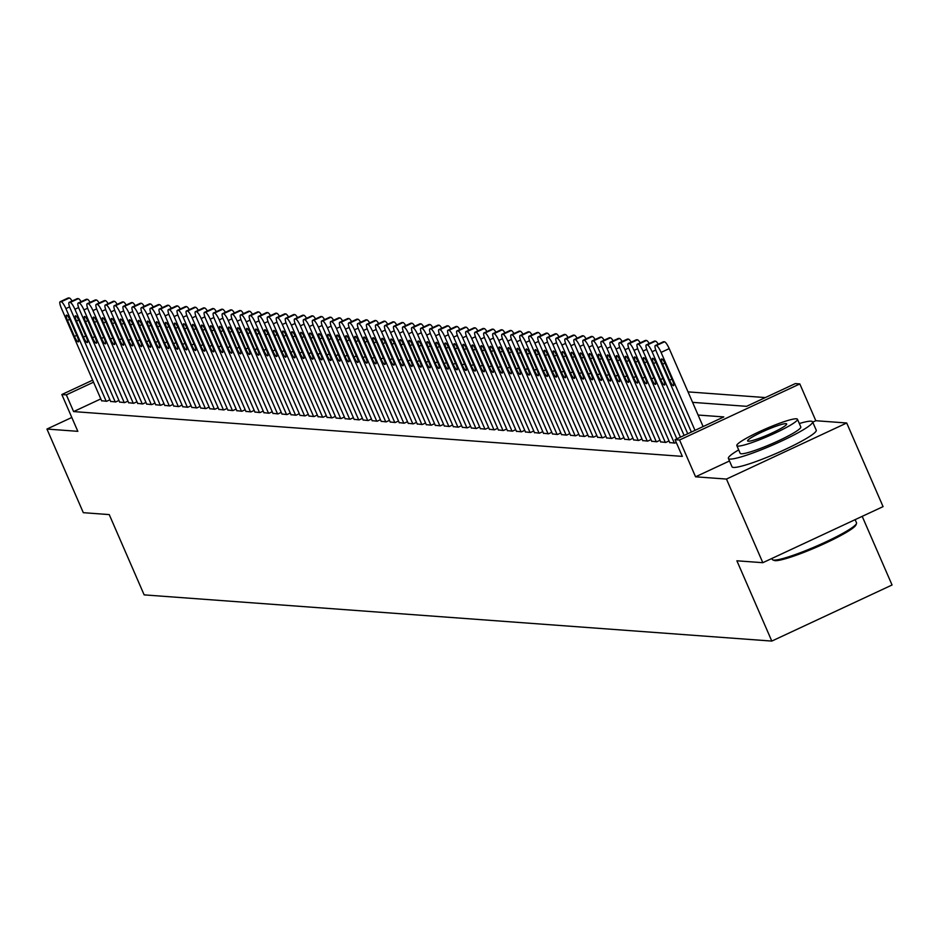 <?xml version="1.0" encoding="UTF-8"?>
<svg xmlns="http://www.w3.org/2000/svg" width="939" height="939" viewBox="0 0 939 939"><rect width="100%" height="100%" fill="white"/><g stroke="black" fill="none" stroke-linecap="round" stroke-linejoin="round"><path stroke-width="1.41" d="M692.583 402.35L746.564 406.329L795.31 383.593L799.817 383.922L679.566 440.004L675.059 439.663L723.805 416.928L698.1 415.038M729.486 460.979L695.564 476.801L726.457 479.066L762.82 562.696L883.071 506.626L846.708 422.996L815.815 420.719L799.817 383.922M862.202 516.356L892.05 584.997L771.799 641.079L144.148 594.88L109.241 514.595L83.313 512.682L46.95 429.053L77.831 431.33L61.833 394.533L92.656 380.154M765.32 397.573L688.029 391.88M726.457 479.066L846.708 422.996M71.81 417.468L46.95 429.053M669.73 442.551L674.777 443.114L676.256 442.422M660.716 441.882L665.763 442.445L669.026 440.931M651.701 441.224L656.748 441.788L660.011 440.262M642.675 440.555L647.722 441.119L650.997 439.605M633.661 439.886L638.708 440.461L641.971 438.936M624.646 439.229L629.693 439.792L632.956 438.278M615.62 438.56L620.667 439.135L623.942 437.609M606.606 437.903L611.653 438.466L614.916 436.94M597.591 437.234L602.638 437.809L605.901 436.283M588.565 436.576L593.624 437.14L596.887 435.614M579.551 435.907L584.598 436.482L587.873 434.957M570.536 435.25L575.584 435.813L578.847 434.288M561.522 434.581L566.569 435.144L569.832 433.63M552.496 433.924L557.543 434.487L560.818 432.961M543.481 433.255L548.529 433.818L551.792 432.304M534.467 432.586L539.514 433.161L542.777 431.635M525.441 431.928L530.488 432.492L533.763 430.966M516.427 431.259L521.474 431.834L524.737 430.308M507.412 430.602L512.459 431.165L515.722 429.639M498.386 429.933L503.445 430.508L506.708 428.982M489.372 429.276L494.419 429.839L497.682 428.313M480.357 428.607L485.404 429.17L488.667 427.656M471.343 427.949L476.39 428.513L479.653 426.987M462.317 427.28L467.364 427.844L470.639 426.329M453.302 426.611L458.349 427.186L461.612 425.66M444.288 425.954L449.335 426.517L452.598 425.003M435.262 425.285L440.309 425.86L443.584 424.334M426.247 424.628L431.294 425.191L434.557 423.665M417.233 423.959L422.28 424.534L425.543 423.008M408.207 423.301L413.266 423.865L416.529 422.339M399.192 422.632L404.24 423.207L407.503 421.681M390.178 421.975L395.225 422.538L398.488 421.012M381.164 421.306L386.211 421.869L389.474 420.355M372.137 420.649L377.185 421.212L380.459 419.686M363.123 419.979L368.17 420.543L371.433 419.029M354.109 419.31L359.156 419.886L362.419 418.36M345.083 418.653L350.13 419.217L353.404 417.691M336.068 417.984L341.115 418.559L344.378 417.033M327.054 417.327L332.101 417.89L335.364 416.364M318.028 416.658L323.086 417.233L326.349 415.707M309.013 416L314.06 416.564L317.323 415.038M299.999 415.331L305.046 415.895L308.309 414.381M290.984 414.674L296.031 415.238L299.295 413.712M281.958 414.005L287.005 414.569L290.28 413.054M272.944 413.336L277.991 413.911L281.254 412.385M263.929 412.679L268.977 413.242L272.24 411.728M254.903 412.01L259.95 412.585L263.225 411.059M245.889 411.352L250.936 411.916L254.199 410.39M236.874 410.683L241.922 411.259L245.185 409.733M227.848 410.026L232.895 410.589L236.17 409.064M218.834 409.357L223.881 409.932L227.144 408.406M209.82 408.7L214.867 409.263L218.13 407.737M200.805 408.031L205.852 408.594L209.115 407.08M191.779 407.373L196.826 407.937L200.101 406.411M182.765 406.704L187.812 407.268L191.075 405.754M173.75 406.035L178.797 406.61L182.06 405.085M164.724 405.378L169.771 405.941L173.046 404.416M155.71 404.709L160.757 405.284L164.02 403.758M146.695 404.052L151.742 404.615L155.005 403.089M137.669 403.383L142.716 403.958L145.991 402.432M128.655 402.725L133.702 403.289L136.965 401.763M119.64 402.056L124.687 402.62L127.95 401.106M110.614 401.399L115.673 401.962L118.936 400.437M100.813 398.911L73.618 411.587L682.324 456.389L675.059 439.663M101.6 400.73L106.647 401.293L109.922 399.779M695.564 476.801L679.566 440.004M73.618 411.587L66.34 394.861L61.833 394.533M762.82 562.696L736.892 560.794L771.799 641.079M93.536 382.185L66.34 394.861M815.815 420.719L812.74 422.151M101.694 400.93L61.399 308.274A7.348 1.585 -115 0 1 60.096 301.748A7.348 1.585 -115 0 1 60.296 301.712L61.199 301.783A7.348 1.585 -115 0 1 65.906 308.602L106.201 401.27M67.444 320.375A5.88 1.268 65 0 1 66.411 315.152A5.88 1.268 65 0 1 70.331 320.586L77.315 336.643A5.88 1.268 65 0 1 78.36 341.866A5.88 1.268 65 0 1 74.427 336.432L67.444 320.375L69.732 319.307M68.078 298.086A7.348 1.585 65 0 1 68.218 297.956A7.348 1.585 65 0 1 68.418 297.921L69.322 297.992A7.348 1.585 65 0 1 72.08 301.02M856.485 523.563L855.91 524.983A44.814 5.258 156.5 0 1 819.031 546.075A44.814 5.258 156.5 0 1 775.203 560.653A44.814 5.258 156.5 0 1 774.299 560.477L772.856 559.926A45.917 5.388 -23.5 0 0 773.795 560.102A45.917 5.388 -23.5 0 0 818.691 545.16A45.917 5.388 -23.5 0 0 856.485 523.563A45.917 5.388 -23.5 0 0 856.521 522.847L855.136 519.654M771.881 558.47L772.316 559.468A45.917 5.388 -23.5 0 0 772.856 559.926M738.688 449.887A45.917 5.388 -23.5 0 0 728.382 458.443A45.917 5.388 -23.5 0 0 729.861 459.077A45.917 5.388 -23.5 0 0 777.246 443.032A45.917 5.388 -23.5 0 0 812.599 421.822A45.917 5.388 -23.5 0 0 811.12 421.188A45.917 5.388 -23.5 0 0 799.312 423.524M728.382 458.443L732.021 466.8A45.917 5.388 -23.5 0 0 733.5 467.434A45.917 5.388 -23.5 0 0 780.872 451.401A45.917 5.388 -23.5 0 0 816.237 430.191L812.599 421.822M797.457 419.252L800.803 426.952A33.053 3.873 156.5 0 1 775.356 442.222A33.053 3.873 156.5 0 1 741.235 453.772A33.053 3.873 156.5 0 1 740.178 453.314L736.833 445.626A33.053 3.873 -23.5 0 0 737.89 446.084A33.053 3.873 -23.5 0 0 772.011 434.522A33.053 3.873 -23.5 0 0 797.457 419.252A33.053 3.873 -23.5 0 0 796.401 418.794A33.053 3.873 -23.5 0 0 762.28 430.344A33.053 3.873 -23.5 0 0 736.833 445.626M748.301 441.224A21.304 2.5 -23.5 0 0 770.273 433.783A21.304 2.5 -23.5 0 0 786.682 423.947A21.304 2.5 -23.5 0 0 786.002 423.653A21.304 2.5 -23.5 0 0 764.017 431.095A21.304 2.5 -23.5 0 0 747.608 440.931A21.304 2.5 -23.5 0 0 748.301 441.224M110.708 401.599L70.413 308.931A7.348 1.585 -115 0 1 69.11 302.405A7.348 1.585 -115 0 1 69.31 302.381L70.214 302.44A7.348 1.585 -115 0 1 74.92 309.271L115.215 401.927M76.47 321.032A5.88 1.268 65 0 1 75.425 315.821A5.88 1.268 65 0 1 79.346 321.244L86.329 337.301A5.88 1.268 65 0 1 87.374 342.524A5.88 1.268 65 0 1 83.442 337.089L76.47 321.032L78.759 319.964M77.092 298.755A7.348 1.585 65 0 1 77.244 298.625A7.348 1.585 65 0 1 77.432 298.59L78.336 298.649A7.348 1.585 65 0 1 81.106 301.689M119.723 402.256L79.439 309.6A7.348 1.585 -115 0 1 78.137 303.074A7.348 1.585 -115 0 1 78.324 303.039L79.228 303.109A7.348 1.585 -115 0 1 83.947 309.929L124.23 402.596M85.484 321.701A5.88 1.268 65 0 1 84.44 316.478A5.88 1.268 65 0 1 88.372 321.913L95.355 337.97A5.88 1.268 65 0 1 96.388 343.193A5.88 1.268 65 0 1 92.468 337.758L85.484 321.701L87.773 320.633M86.106 299.412A7.348 1.585 65 0 1 86.259 299.283A7.348 1.585 65 0 1 86.458 299.248L87.362 299.318A7.348 1.585 65 0 1 90.121 302.358M128.749 402.925L88.454 310.257A7.348 1.585 -115 0 1 87.151 303.731A7.348 1.585 -115 0 1 87.35 303.708L88.254 303.767A7.348 1.585 -115 0 1 92.961 310.598L133.256 403.254M94.499 322.359A5.88 1.268 65 0 1 93.466 317.147A5.88 1.268 65 0 1 97.386 322.582L104.37 338.639A5.88 1.268 65 0 1 105.414 343.85A5.88 1.268 65 0 1 101.482 338.416L94.499 322.359L96.787 321.302M95.121 300.081A7.348 1.585 65 0 1 95.273 299.952A7.348 1.585 65 0 1 95.473 299.917L96.377 299.987A7.348 1.585 65 0 1 99.135 303.015M137.763 403.582L97.468 310.926A7.348 1.585 -115 0 1 96.165 304.4A7.348 1.585 -115 0 1 96.365 304.365L97.269 304.436A7.348 1.585 -115 0 1 101.975 311.255L142.27 403.923M103.525 323.028A5.88 1.268 65 0 1 102.48 317.805A5.88 1.268 65 0 1 106.4 323.239L113.384 339.296A5.88 1.268 65 0 1 114.429 344.519A5.88 1.268 65 0 1 110.497 339.085L103.525 323.028L105.814 321.96M104.147 300.738A7.348 1.585 65 0 1 104.299 300.609A7.348 1.585 65 0 1 104.487 300.574L105.391 300.644A7.348 1.585 65 0 1 108.161 303.684M146.777 404.251L106.494 311.584A7.348 1.585 -115 0 1 105.191 305.069A7.348 1.585 -115 0 1 105.379 305.034L106.283 305.093A7.348 1.585 -115 0 1 111.002 311.924L151.285 404.58M112.539 323.697A5.88 1.268 65 0 1 111.495 318.474A5.88 1.268 65 0 1 115.427 323.908L122.399 339.965A5.88 1.268 65 0 1 123.443 345.176A5.88 1.268 65 0 1 119.523 339.754L112.539 323.697L114.828 322.629M113.161 301.407A7.348 1.585 65 0 1 113.314 301.278A7.348 1.585 65 0 1 113.513 301.243L114.405 301.313A7.348 1.585 65 0 1 117.175 304.342M155.792 404.92L115.509 312.253A7.348 1.585 -115 0 1 114.206 305.727A7.348 1.585 -115 0 1 114.405 305.691L115.297 305.762A7.348 1.585 -115 0 1 120.016 312.581L160.311 405.249M121.554 324.354A5.88 1.268 65 0 1 120.509 319.131A5.88 1.268 65 0 1 124.441 324.565L131.425 340.622A5.88 1.268 65 0 1 132.458 345.845A5.88 1.268 65 0 1 128.537 340.411L121.554 324.354L123.842 323.286M122.176 302.065A7.348 1.585 65 0 1 122.328 301.935A7.348 1.585 65 0 1 122.528 301.912L123.432 301.971A7.348 1.585 65 0 1 126.19 305.011M164.818 405.578L124.523 312.922A7.348 1.585 -115 0 1 123.22 306.396A7.348 1.585 -115 0 1 123.42 306.36L124.324 306.431A7.348 1.585 -115 0 1 129.03 313.25L169.325 405.906M130.568 325.023A5.88 1.268 65 0 1 129.535 319.8A5.88 1.268 65 0 1 133.455 325.234L140.439 341.291A5.88 1.268 65 0 1 141.484 346.514A5.88 1.268 65 0 1 137.552 341.08L130.568 325.023L132.857 323.955M131.202 302.734A7.348 1.585 65 0 1 131.354 302.604A7.348 1.585 65 0 1 131.542 302.569L132.446 302.64A7.348 1.585 65 0 1 135.204 305.668M173.832 406.247L133.538 313.579A7.348 1.585 -115 0 1 132.246 307.053A7.348 1.585 -115 0 1 132.434 307.018L133.338 307.088A7.348 1.585 -115 0 1 138.056 313.908L178.34 406.575M139.594 325.68A5.88 1.268 65 0 1 138.549 320.457A5.88 1.268 65 0 1 142.482 325.892L149.454 341.949A5.88 1.268 65 0 1 150.498 347.172A5.88 1.268 65 0 1 146.578 341.737L139.594 325.68L141.883 324.612M140.216 303.391A7.348 1.585 65 0 1 140.369 303.262A7.348 1.585 65 0 1 140.568 303.238L141.46 303.297A7.348 1.585 65 0 1 144.23 306.337M182.847 406.904L142.564 314.248A7.348 1.585 -115 0 1 141.261 307.722A7.348 1.585 -115 0 1 141.46 307.687L142.352 307.757A7.348 1.585 -115 0 1 147.071 314.577L187.366 407.244M148.608 326.349A5.88 1.268 65 0 1 147.564 321.126A5.88 1.268 65 0 1 151.496 326.561L158.48 342.618A5.88 1.268 65 0 1 159.513 347.841A5.88 1.268 65 0 1 155.592 342.406L148.608 326.349L150.897 325.281M149.231 304.06A7.348 1.585 65 0 1 149.383 303.931A7.348 1.585 65 0 1 149.583 303.896L150.486 303.966A7.348 1.585 65 0 1 153.245 306.994M191.873 407.573L151.578 314.905A7.348 1.585 -115 0 1 150.275 308.379A7.348 1.585 -115 0 1 150.475 308.356L151.379 308.415A7.348 1.585 -115 0 1 156.085 315.246L196.38 407.902M157.623 327.007A5.88 1.268 65 0 1 156.59 321.795A5.88 1.268 65 0 1 160.51 327.218L167.494 343.275A5.88 1.268 65 0 1 168.539 348.498A5.88 1.268 65 0 1 164.607 343.064L157.623 327.007L159.912 325.939M158.257 304.717A7.348 1.585 65 0 1 158.398 304.6A7.348 1.585 65 0 1 158.597 304.565L159.501 304.623A7.348 1.585 65 0 1 162.259 307.663M200.887 408.23L160.592 315.574A7.348 1.585 -115 0 1 159.301 309.048A7.348 1.585 -115 0 1 159.489 309.013L160.393 309.084A7.348 1.585 -115 0 1 165.111 315.903L205.395 408.571M166.649 327.676A5.88 1.268 65 0 1 165.604 322.453A5.88 1.268 65 0 1 169.525 327.887L176.509 343.944A5.88 1.268 65 0 1 177.553 349.167A5.88 1.268 65 0 1 173.621 343.733L166.649 327.676L168.938 326.608M167.271 305.386A7.348 1.585 65 0 1 167.424 305.257A7.348 1.585 65 0 1 167.612 305.222L168.515 305.292A7.348 1.585 65 0 1 171.285 308.332M209.902 408.899L169.619 316.232A7.348 1.585 -115 0 1 168.316 309.706A7.348 1.585 -115 0 1 168.504 309.682L169.407 309.741A7.348 1.585 -115 0 1 174.126 316.572L214.409 409.228M175.663 328.333A5.88 1.268 65 0 1 174.619 323.122A5.88 1.268 65 0 1 178.551 328.556L185.535 344.613A5.88 1.268 65 0 1 186.568 349.824A5.88 1.268 65 0 1 182.647 344.39L175.663 328.333L177.952 327.265M176.286 306.055A7.348 1.585 65 0 1 176.438 305.926A7.348 1.585 65 0 1 176.638 305.891L177.541 305.95A7.348 1.585 65 0 1 180.3 308.99M218.928 409.557L178.633 316.901A7.348 1.585 -115 0 1 177.33 310.375A7.348 1.585 -115 0 1 177.53 310.339L178.433 310.41A7.348 1.585 -115 0 1 183.14 317.229L223.435 409.897M184.678 329.002A5.88 1.268 65 0 1 183.645 323.779A5.88 1.268 65 0 1 187.565 329.213L194.549 345.27A5.88 1.268 65 0 1 195.594 350.493A5.88 1.268 65 0 1 191.662 345.059L184.678 329.002L186.967 327.934M185.312 306.713A7.348 1.585 65 0 1 185.453 306.584A7.348 1.585 65 0 1 185.652 306.548L186.556 306.619A7.348 1.585 65 0 1 189.314 309.659M227.942 410.226L187.647 317.558A7.348 1.585 -115 0 1 186.345 311.044A7.348 1.585 -115 0 1 186.544 311.009L187.448 311.067A7.348 1.585 -115 0 1 192.155 317.898L232.449 410.554M193.704 329.671A5.88 1.268 65 0 1 192.659 324.448A5.88 1.268 65 0 1 196.58 329.882L203.563 345.939A5.88 1.268 65 0 1 204.608 351.151A5.88 1.268 65 0 1 200.676 345.728L193.704 329.671L195.993 328.603M194.326 307.382A7.348 1.585 65 0 1 194.479 307.253A7.348 1.585 65 0 1 194.666 307.217L195.57 307.288A7.348 1.585 65 0 1 198.34 310.316M236.957 410.895L196.674 318.227A7.348 1.585 -115 0 1 195.371 311.701A7.348 1.585 -115 0 1 195.558 311.666L196.462 311.736A7.348 1.585 -115 0 1 201.181 318.556L241.464 411.223M202.718 330.328A5.88 1.268 65 0 1 201.674 325.105A5.88 1.268 65 0 1 205.606 330.54L212.59 346.597A5.88 1.268 65 0 1 213.623 351.82A5.88 1.268 65 0 1 209.702 346.385L202.718 330.328L205.007 329.26M203.34 308.039A7.348 1.585 65 0 1 203.493 307.91A7.348 1.585 65 0 1 203.693 307.875L204.585 307.945A7.348 1.585 65 0 1 207.355 310.985M245.983 411.552L205.688 318.896A7.348 1.585 -115 0 1 204.385 312.37A7.348 1.585 -115 0 1 204.585 312.335L205.488 312.394A7.348 1.585 -115 0 1 210.195 319.225L250.49 411.881M211.733 330.998A5.88 1.268 65 0 1 210.688 325.774A5.88 1.268 65 0 1 214.62 331.209L221.604 347.266A5.88 1.268 65 0 1 222.637 352.477A5.88 1.268 65 0 1 218.717 347.054L211.733 330.998L214.022 329.929M212.355 308.708A7.348 1.585 65 0 1 212.507 308.579A7.348 1.585 65 0 1 212.707 308.544L213.611 308.614A7.348 1.585 65 0 1 216.369 311.642M254.997 412.221L214.702 319.553A7.348 1.585 -115 0 1 213.399 313.027A7.348 1.585 -115 0 1 213.599 312.992L214.503 313.063A7.348 1.585 -115 0 1 219.21 319.882L259.504 412.55M220.747 331.655A5.88 1.268 65 0 1 219.714 326.432A5.88 1.268 65 0 1 223.635 331.866L230.618 347.923A5.88 1.268 65 0 1 231.663 353.146A5.88 1.268 65 0 1 227.731 347.712L220.747 331.655L223.036 330.587M221.381 309.365A7.348 1.585 65 0 1 221.534 309.236A7.348 1.585 65 0 1 221.721 309.213L222.625 309.271A7.348 1.585 65 0 1 225.383 312.311M264.012 412.878L223.717 320.222A7.348 1.585 -115 0 1 222.426 313.696A7.348 1.585 -115 0 1 222.613 313.661L223.517 313.732A7.348 1.585 -115 0 1 228.236 320.551L268.519 413.207M229.773 332.324A5.88 1.268 65 0 1 228.729 327.101A5.88 1.268 65 0 1 232.661 332.535L239.633 348.592A5.88 1.268 65 0 1 240.677 353.815A5.88 1.268 65 0 1 236.757 348.381L229.773 332.324L232.062 331.256M230.395 310.034A7.348 1.585 65 0 1 230.548 309.905A7.348 1.585 65 0 1 230.748 309.87L231.64 309.94A7.348 1.585 65 0 1 234.41 312.969M273.026 413.547L232.743 320.88A7.348 1.585 -115 0 1 231.44 314.354A7.348 1.585 -115 0 1 231.64 314.319L232.532 314.389A7.348 1.585 -115 0 1 237.25 321.208L277.545 413.876M238.788 332.981A5.88 1.268 65 0 1 237.743 327.77A5.88 1.268 65 0 1 241.675 333.192L248.659 349.249A5.88 1.268 65 0 1 249.692 354.473A5.88 1.268 65 0 1 245.772 349.038L238.788 332.981L241.077 331.913M239.41 310.692A7.348 1.585 65 0 1 239.562 310.563A7.348 1.585 65 0 1 239.762 310.539L240.666 310.598A7.348 1.585 65 0 1 243.424 313.638M282.052 414.205L241.757 321.549A7.348 1.585 -115 0 1 240.454 315.023A7.348 1.585 -115 0 1 240.654 314.988L241.558 315.058A7.348 1.585 -115 0 1 246.264 321.877L286.559 414.545M247.802 333.65A5.88 1.268 65 0 1 246.769 328.427A5.88 1.268 65 0 1 250.69 333.861L257.673 349.918A5.88 1.268 65 0 1 258.718 355.142A5.88 1.268 65 0 1 254.786 349.707L247.802 333.65L250.091 332.582M248.436 311.361A7.348 1.585 65 0 1 248.577 311.232A7.348 1.585 65 0 1 248.776 311.196L249.68 311.267A7.348 1.585 65 0 1 252.438 314.295M291.067 414.874L250.772 322.206A7.348 1.585 -115 0 1 249.481 315.68A7.348 1.585 -115 0 1 249.668 315.657L250.572 315.715A7.348 1.585 -115 0 1 255.291 322.547L295.574 415.202M256.828 334.307A5.88 1.268 65 0 1 255.784 329.096A5.88 1.268 65 0 1 259.716 334.519L266.688 350.576A5.88 1.268 65 0 1 267.732 355.799A5.88 1.268 65 0 1 263.8 350.364L256.828 334.307L259.117 333.239M257.45 312.03A7.348 1.585 65 0 1 257.603 311.901A7.348 1.585 65 0 1 257.791 311.865L258.695 311.924A7.348 1.585 65 0 1 261.465 314.964M300.081 415.531L259.798 322.875A7.348 1.585 -115 0 1 258.495 316.349A7.348 1.585 -115 0 1 258.683 316.314L259.587 316.384A7.348 1.585 -115 0 1 264.305 323.204L304.588 415.871M265.843 334.977A5.88 1.268 65 0 1 264.798 329.753A5.88 1.268 65 0 1 268.73 335.188L275.714 351.245A5.88 1.268 65 0 1 276.747 356.468A5.88 1.268 65 0 1 272.826 351.033L265.843 334.977L268.131 333.908M266.465 312.687A7.348 1.585 65 0 1 266.617 312.558A7.348 1.585 65 0 1 266.817 312.523L267.721 312.593A7.348 1.585 65 0 1 270.479 315.633M309.107 416.2L268.812 323.532A7.348 1.585 -115 0 1 267.509 317.006A7.348 1.585 -115 0 1 267.709 316.983L268.613 317.042A7.348 1.585 -115 0 1 273.319 323.873L313.614 416.529M274.857 335.634A5.88 1.268 65 0 1 273.824 330.422A5.88 1.268 65 0 1 277.744 335.857L284.728 351.914A5.88 1.268 65 0 1 285.773 357.125A5.88 1.268 65 0 1 281.841 351.691L274.857 335.634L277.146 334.577M275.491 313.356A7.348 1.585 65 0 1 275.632 313.227A7.348 1.585 65 0 1 275.831 313.192L276.735 313.262A7.348 1.585 65 0 1 279.493 316.29M318.121 416.857L277.827 324.201A7.348 1.585 -115 0 1 276.524 317.675A7.348 1.585 -115 0 1 276.723 317.64L277.627 317.711A7.348 1.585 -115 0 1 282.334 324.53L322.629 417.198M283.883 336.303A5.88 1.268 65 0 1 282.839 331.08A5.88 1.268 65 0 1 286.759 336.514L293.743 352.571A5.88 1.268 65 0 1 294.787 357.794A5.88 1.268 65 0 1 290.855 352.36L283.883 336.303L286.172 335.235M284.505 314.013A7.348 1.585 65 0 1 284.658 313.884A7.348 1.585 65 0 1 284.846 313.849L285.749 313.919A7.348 1.585 65 0 1 288.519 316.959M327.136 417.526L286.853 324.859A7.348 1.585 -115 0 1 285.55 318.344A7.348 1.585 -115 0 1 285.738 318.309L286.641 318.368A7.348 1.585 -115 0 1 291.36 325.199L331.643 417.855M292.898 336.972A5.88 1.268 65 0 1 291.853 331.749A5.88 1.268 65 0 1 295.785 337.183L302.769 353.24A5.88 1.268 65 0 1 303.802 358.452A5.88 1.268 65 0 1 299.881 353.029L292.898 336.972L295.186 335.904M293.52 314.682A7.348 1.585 65 0 1 293.672 314.553A7.348 1.585 65 0 1 293.872 314.518L294.764 314.588A7.348 1.585 65 0 1 297.534 317.617M336.162 418.195L295.867 325.528A7.348 1.585 -115 0 1 294.564 319.002A7.348 1.585 -115 0 1 294.764 318.967L295.668 319.037A7.348 1.585 -115 0 1 300.374 325.856L340.669 418.524M301.912 337.629A5.88 1.268 65 0 1 300.867 332.406A5.88 1.268 65 0 1 304.799 337.84L311.783 353.897A5.88 1.268 65 0 1 312.828 359.121A5.88 1.268 65 0 1 308.896 353.686L301.912 337.629L304.201 336.561M302.534 315.34A7.348 1.585 65 0 1 302.687 315.211A7.348 1.585 65 0 1 302.886 315.187L303.79 315.246A7.348 1.585 65 0 1 306.548 318.286M345.176 418.853L304.882 326.197A7.348 1.585 -115 0 1 303.579 319.671A7.348 1.585 -115 0 1 303.778 319.636L304.682 319.706A7.348 1.585 -115 0 1 309.389 326.526L349.684 419.181M310.926 338.298A5.88 1.268 65 0 1 309.893 333.075A5.88 1.268 65 0 1 313.814 338.51L320.798 354.566A5.88 1.268 65 0 1 321.842 359.79A5.88 1.268 65 0 1 317.91 354.355L310.926 338.298L313.215 337.23M311.56 316.009A7.348 1.585 65 0 1 311.713 315.88A7.348 1.585 65 0 1 311.901 315.844L312.804 315.915A7.348 1.585 65 0 1 315.563 318.943M354.191 419.522L313.896 326.854A7.348 1.585 -115 0 1 312.605 320.328A7.348 1.585 -115 0 1 312.793 320.293L313.696 320.363A7.348 1.585 -115 0 1 318.415 327.183L358.698 419.85M319.953 338.956A5.88 1.268 65 0 1 318.908 333.732A5.88 1.268 65 0 1 322.84 339.167L329.812 355.224A5.88 1.268 65 0 1 330.857 360.447A5.88 1.268 65 0 1 326.936 355.012L319.953 338.956L322.241 337.887M320.575 316.666A7.348 1.585 65 0 1 320.727 316.537A7.348 1.585 65 0 1 320.927 316.513L321.819 316.572A7.348 1.585 65 0 1 324.589 319.612M363.205 420.179L322.922 327.523A7.348 1.585 -115 0 1 321.619 320.997A7.348 1.585 -115 0 1 321.819 320.962L322.711 321.032A7.348 1.585 -115 0 1 327.429 327.852L367.724 420.519M328.967 339.625A5.88 1.268 65 0 1 327.922 334.401A5.88 1.268 65 0 1 331.854 339.836L338.838 355.893A5.88 1.268 65 0 1 339.871 361.116A5.88 1.268 65 0 1 335.951 355.681L328.967 339.625L331.256 338.556M329.589 317.335A7.348 1.585 65 0 1 329.742 317.206A7.348 1.585 65 0 1 329.941 317.171L330.845 317.241A7.348 1.585 65 0 1 333.603 320.269M372.231 420.848L331.937 328.181A7.348 1.585 -115 0 1 330.634 321.654A7.348 1.585 -115 0 1 330.833 321.631L331.737 321.69A7.348 1.585 -115 0 1 336.444 328.509L376.739 421.177M337.981 340.282A5.88 1.268 65 0 1 336.948 335.07A5.88 1.268 65 0 1 340.869 340.493L347.853 356.55A5.88 1.268 65 0 1 348.897 361.773A5.88 1.268 65 0 1 344.965 356.339L337.981 340.282L340.27 339.214M338.615 317.992A7.348 1.585 65 0 1 338.756 317.863A7.348 1.585 65 0 1 338.956 317.84L339.859 317.898A7.348 1.585 65 0 1 342.618 320.938M381.246 421.505L340.951 328.85A7.348 1.585 -115 0 1 339.66 322.323A7.348 1.585 -115 0 1 339.848 322.288L340.751 322.359A7.348 1.585 -115 0 1 345.47 329.178L385.753 421.846M347.007 340.951A5.88 1.268 65 0 1 345.963 335.728A5.88 1.268 65 0 1 349.895 341.162L356.867 357.219A5.88 1.268 65 0 1 357.912 362.442A5.88 1.268 65 0 1 353.98 357.008L347.007 340.951L349.296 339.883M347.63 318.661A7.348 1.585 65 0 1 347.782 318.532A7.348 1.585 65 0 1 347.97 318.497L348.874 318.567A7.348 1.585 65 0 1 351.644 321.608M390.26 422.174L349.977 329.507A7.348 1.585 -115 0 1 348.674 322.981A7.348 1.585 -115 0 1 348.874 322.957L349.766 323.016A7.348 1.585 -115 0 1 354.484 329.847L394.779 422.503M356.022 341.608A5.88 1.268 65 0 1 354.977 336.397A5.88 1.268 65 0 1 358.909 341.831L365.893 357.888A5.88 1.268 65 0 1 366.926 363.1A5.88 1.268 65 0 1 363.006 357.665L356.022 341.608L358.311 340.54M356.644 319.33A7.348 1.585 65 0 1 356.797 319.201A7.348 1.585 65 0 1 356.996 319.166L357.9 319.225A7.348 1.585 65 0 1 360.658 322.265M399.286 422.832L358.991 330.176A7.348 1.585 -115 0 1 357.689 323.65A7.348 1.585 -115 0 1 357.888 323.615L358.792 323.685A7.348 1.585 -115 0 1 363.499 330.505L403.793 423.172M365.036 342.277A5.88 1.268 65 0 1 364.003 337.054A5.88 1.268 65 0 1 367.924 342.489L374.907 358.545A5.88 1.268 65 0 1 375.952 363.769A5.88 1.268 65 0 1 372.02 358.334L365.036 342.277L367.325 341.209M365.67 319.988A7.348 1.585 65 0 1 365.811 319.859A7.348 1.585 65 0 1 366.01 319.823L366.914 319.894A7.348 1.585 65 0 1 369.673 322.934M408.301 423.501L368.006 330.833A7.348 1.585 -115 0 1 366.703 324.307A7.348 1.585 -115 0 1 366.903 324.284L367.806 324.342A7.348 1.585 -115 0 1 372.513 331.174L412.808 423.829M374.062 342.946A5.88 1.268 65 0 1 373.018 337.723A5.88 1.268 65 0 1 376.938 343.158L383.922 359.214A5.88 1.268 65 0 1 384.967 364.426A5.88 1.268 65 0 1 381.034 359.003L374.062 342.946L376.351 341.878M374.684 320.657A7.348 1.585 65 0 1 374.837 320.528A7.348 1.585 65 0 1 375.025 320.492L375.929 320.563A7.348 1.585 65 0 1 378.699 323.591M417.315 424.17L377.032 331.502A7.348 1.585 -115 0 1 375.729 324.976A7.348 1.585 -115 0 1 375.917 324.941L376.821 325.011A7.348 1.585 -115 0 1 381.539 331.831L421.822 424.498M383.077 343.604A5.88 1.268 65 0 1 382.032 338.38A5.88 1.268 65 0 1 385.964 343.815L392.948 359.872A5.88 1.268 65 0 1 393.981 365.095A5.88 1.268 65 0 1 390.061 359.66L383.077 343.604L385.366 342.535M383.699 321.314A7.348 1.585 65 0 1 383.851 321.185A7.348 1.585 65 0 1 384.051 321.15L384.943 321.22A7.348 1.585 65 0 1 387.713 324.26M426.341 424.827L386.046 332.171A7.348 1.585 -115 0 1 384.744 325.645A7.348 1.585 -115 0 1 384.943 325.61L385.847 325.669A7.348 1.585 -115 0 1 390.554 332.5L430.848 425.156M392.091 344.273A5.88 1.268 65 0 1 391.047 339.049A5.88 1.268 65 0 1 394.979 344.484L401.962 360.541A5.88 1.268 65 0 1 403.007 365.752A5.88 1.268 65 0 1 399.075 360.33L392.091 344.273L394.38 343.204M392.713 321.983A7.348 1.585 65 0 1 392.866 321.854A7.348 1.585 65 0 1 393.065 321.819L393.969 321.889A7.348 1.585 65 0 1 396.728 324.917M435.356 425.496L395.061 332.829A7.348 1.585 -115 0 1 393.758 326.303A7.348 1.585 -115 0 1 393.957 326.267L394.861 326.338A7.348 1.585 -115 0 1 399.568 333.157L439.863 425.825M401.106 344.93A5.88 1.268 65 0 1 400.073 339.707A5.88 1.268 65 0 1 403.993 345.141L410.977 361.198A5.88 1.268 65 0 1 412.021 366.421A5.88 1.268 65 0 1 408.089 360.987L401.106 344.93L403.394 343.862M401.739 322.64A7.348 1.585 65 0 1 401.892 322.511A7.348 1.585 65 0 1 402.08 322.488L402.984 322.547A7.348 1.585 65 0 1 405.742 325.587M444.37 426.153L404.087 333.498A7.348 1.585 -115 0 1 402.784 326.972A7.348 1.585 -115 0 1 402.972 326.936L403.876 327.007A7.348 1.585 -115 0 1 408.594 333.826L448.877 426.482M410.132 345.599A5.88 1.268 65 0 1 409.087 340.376A5.88 1.268 65 0 1 413.019 345.81L419.991 361.867A5.88 1.268 65 0 1 421.036 367.09A5.88 1.268 65 0 1 417.116 361.656L410.132 345.599L412.421 344.531M410.754 323.309A7.348 1.585 65 0 1 410.906 323.18A7.348 1.585 65 0 1 411.106 323.145L411.998 323.216A7.348 1.585 65 0 1 414.768 326.244M453.384 426.822L413.101 334.155A7.348 1.585 -115 0 1 411.798 327.629A7.348 1.585 -115 0 1 411.998 327.594L412.89 327.664A7.348 1.585 -115 0 1 417.609 334.484L457.903 427.151M419.146 346.256A5.88 1.268 65 0 1 418.101 341.045A5.88 1.268 65 0 1 422.034 346.468L429.017 362.524A5.88 1.268 65 0 1 430.05 367.748A5.88 1.268 65 0 1 426.13 362.313L419.146 346.256L421.435 345.188M419.768 323.967A7.348 1.585 65 0 1 419.921 323.838A7.348 1.585 65 0 1 420.12 323.814L421.024 323.873A7.348 1.585 65 0 1 423.782 326.913M462.411 427.48L422.116 334.824A7.348 1.585 -115 0 1 420.813 328.298A7.348 1.585 -115 0 1 421.012 328.263L421.916 328.333A7.348 1.585 -115 0 1 426.623 335.153L466.918 427.82M428.161 346.925A5.88 1.268 65 0 1 427.128 341.702A5.88 1.268 65 0 1 431.048 347.137L438.032 363.193A5.88 1.268 65 0 1 439.076 368.417A5.88 1.268 65 0 1 435.144 362.982L428.161 346.925L430.449 345.857M428.794 324.636A7.348 1.585 65 0 1 428.947 324.507A7.348 1.585 65 0 1 429.135 324.471L430.039 324.542A7.348 1.585 65 0 1 432.797 327.57M471.425 428.149L431.13 335.481A7.348 1.585 -115 0 1 429.839 328.955A7.348 1.585 -115 0 1 430.027 328.932L430.931 328.99A7.348 1.585 -115 0 1 435.649 335.822L475.932 428.477M437.187 347.583A5.88 1.268 65 0 1 436.142 342.371A5.88 1.268 65 0 1 440.074 347.794L447.046 363.851A5.88 1.268 65 0 1 448.091 369.074A5.88 1.268 65 0 1 444.17 363.639L437.187 347.583L439.475 346.514M437.809 325.305A7.348 1.585 65 0 1 437.961 325.176A7.348 1.585 65 0 1 438.149 325.14L439.053 325.199A7.348 1.585 65 0 1 441.823 328.239M480.439 428.806L440.156 336.15A7.348 1.585 -115 0 1 438.853 329.624A7.348 1.585 -115 0 1 439.053 329.589L439.945 329.659A7.348 1.585 -115 0 1 444.663 336.479L484.958 429.146M446.201 348.252A5.88 1.268 65 0 1 445.156 343.028A5.88 1.268 65 0 1 449.088 348.463L456.072 364.52A5.88 1.268 65 0 1 457.105 369.743A5.88 1.268 65 0 1 453.185 364.309L446.201 348.252L448.49 347.184M446.823 325.962A7.348 1.585 65 0 1 446.976 325.833A7.348 1.585 65 0 1 447.175 325.798L448.079 325.868A7.348 1.585 65 0 1 450.837 328.908M489.465 429.475L449.171 336.808A7.348 1.585 -115 0 1 447.868 330.282A7.348 1.585 -115 0 1 448.067 330.258L448.971 330.317A7.348 1.585 -115 0 1 453.678 337.148L493.973 429.804M455.215 348.909A5.88 1.268 65 0 1 454.183 343.697A5.88 1.268 65 0 1 458.103 349.132L465.087 365.189A5.88 1.268 65 0 1 466.131 370.4A5.88 1.268 65 0 1 462.199 364.966L455.215 348.909L457.504 347.853M455.849 326.631A7.348 1.585 65 0 1 455.99 326.502A7.348 1.585 65 0 1 456.19 326.467L457.093 326.537A7.348 1.585 65 0 1 459.852 329.566M498.48 430.132L458.185 337.477A7.348 1.585 -115 0 1 456.882 330.951A7.348 1.585 -115 0 1 457.082 330.915L457.986 330.986A7.348 1.585 -115 0 1 462.692 337.805L502.987 430.473M464.242 349.578A5.88 1.268 65 0 1 463.197 344.355A5.88 1.268 65 0 1 467.117 349.789L474.101 365.846A5.88 1.268 65 0 1 475.146 371.069A5.88 1.268 65 0 1 471.214 365.635L464.242 349.578L466.53 348.51M464.864 327.288A7.348 1.585 65 0 1 465.016 327.159A7.348 1.585 65 0 1 465.204 327.124L466.108 327.195A7.348 1.585 65 0 1 468.878 330.235M507.494 430.801L467.211 338.134A7.348 1.585 -115 0 1 465.908 331.62A7.348 1.585 -115 0 1 466.096 331.584L467 331.643A7.348 1.585 -115 0 1 471.718 338.474L512.001 431.13M473.256 350.247A5.88 1.268 65 0 1 472.211 345.024A5.88 1.268 65 0 1 476.143 350.458L483.127 366.515A5.88 1.268 65 0 1 484.16 371.727A5.88 1.268 65 0 1 480.24 366.304L473.256 350.247L475.545 349.179M473.878 327.957A7.348 1.585 65 0 1 474.031 327.828A7.348 1.585 65 0 1 474.23 327.793L475.134 327.864A7.348 1.585 65 0 1 477.892 330.892M516.52 431.471L476.226 338.803A7.348 1.585 -115 0 1 474.923 332.277A7.348 1.585 -115 0 1 475.122 332.242L476.026 332.312A7.348 1.585 -115 0 1 480.733 339.132L521.028 431.799M482.27 350.904A5.88 1.268 65 0 1 481.238 345.681A5.88 1.268 65 0 1 485.158 351.116L492.142 367.172A5.88 1.268 65 0 1 493.186 372.396A5.88 1.268 65 0 1 489.254 366.961L482.27 350.904L484.559 349.836M482.892 328.615A7.348 1.585 65 0 1 483.045 328.486A7.348 1.585 65 0 1 483.245 328.462L484.148 328.521A7.348 1.585 65 0 1 486.907 331.561M525.535 432.128L485.24 339.472A7.348 1.585 -115 0 1 483.937 332.946A7.348 1.585 -115 0 1 484.137 332.911L485.04 332.981A7.348 1.585 -115 0 1 489.747 339.801L530.042 432.456M491.285 351.573A5.88 1.268 65 0 1 490.252 346.35A5.88 1.268 65 0 1 494.172 351.785L501.156 367.842A5.88 1.268 65 0 1 502.201 373.065A5.88 1.268 65 0 1 498.269 367.63L491.285 351.573L493.585 350.505M491.919 329.284A7.348 1.585 65 0 1 492.071 329.155A7.348 1.585 65 0 1 492.259 329.12L493.163 329.19A7.348 1.585 65 0 1 495.921 332.218M534.549 432.797L494.266 340.129A7.348 1.585 -115 0 1 492.963 333.603A7.348 1.585 -115 0 1 493.151 333.568L494.055 333.638A7.348 1.585 -115 0 1 498.773 340.458L539.056 433.125M500.311 352.231A5.88 1.268 65 0 1 499.266 347.007A5.88 1.268 65 0 1 503.198 352.442L510.17 368.499A5.88 1.268 65 0 1 511.215 373.722A5.88 1.268 65 0 1 507.295 368.288L500.311 352.231L502.6 351.163M500.933 329.941A7.348 1.585 65 0 1 501.086 329.812A7.348 1.585 65 0 1 501.285 329.789L502.177 329.847A7.348 1.585 65 0 1 504.947 332.887M543.564 433.454L503.281 340.798A7.348 1.585 -115 0 1 501.978 334.272A7.348 1.585 -115 0 1 502.177 334.237L503.069 334.307A7.348 1.585 -115 0 1 507.788 341.127L548.083 433.795M509.325 352.9A5.88 1.268 65 0 1 508.281 347.676A5.88 1.268 65 0 1 512.213 353.111L519.197 369.168A5.88 1.268 65 0 1 520.229 374.391A5.88 1.268 65 0 1 516.309 368.957L509.325 352.9L511.614 351.832M509.947 330.61A7.348 1.585 65 0 1 510.1 330.481A7.348 1.585 65 0 1 510.3 330.446L511.203 330.516A7.348 1.585 65 0 1 513.962 333.545M552.59 434.123L512.295 341.456A7.348 1.585 -115 0 1 510.992 334.93A7.348 1.585 -115 0 1 511.192 334.906L512.095 334.965A7.348 1.585 -115 0 1 516.802 341.784L557.097 434.452M518.34 353.557A5.88 1.268 65 0 1 517.307 348.346A5.88 1.268 65 0 1 521.227 353.768L528.211 369.825A5.88 1.268 65 0 1 529.256 375.048A5.88 1.268 65 0 1 525.324 369.614L518.34 353.557L520.629 352.489M518.974 331.267A7.348 1.585 65 0 1 519.126 331.138A7.348 1.585 65 0 1 519.314 331.115L520.218 331.174A7.348 1.585 65 0 1 522.976 334.214M561.604 434.78L521.309 342.125A7.348 1.585 -115 0 1 520.018 335.599A7.348 1.585 -115 0 1 520.206 335.563L521.11 335.634A7.348 1.585 -115 0 1 525.828 342.453L566.111 435.121M527.366 354.226A5.88 1.268 65 0 1 526.321 349.003A5.88 1.268 65 0 1 530.253 354.437L537.225 370.494A5.88 1.268 65 0 1 538.27 375.717A5.88 1.268 65 0 1 534.35 370.283L527.366 354.226L529.655 353.158M527.988 331.937A7.348 1.585 65 0 1 528.141 331.807A7.348 1.585 65 0 1 528.328 331.772L529.232 331.843A7.348 1.585 65 0 1 532.002 334.883M570.619 435.45L530.335 342.782A7.348 1.585 -115 0 1 529.033 336.256A7.348 1.585 -115 0 1 529.232 336.232L530.124 336.291A7.348 1.585 -115 0 1 534.843 343.122L575.138 435.778M536.38 354.883A5.88 1.268 65 0 1 535.336 349.672A5.88 1.268 65 0 1 539.268 355.106L546.252 371.163A5.88 1.268 65 0 1 547.284 376.375A5.88 1.268 65 0 1 543.364 370.94L536.38 354.883L538.669 353.815M537.002 332.606A7.348 1.585 65 0 1 537.155 332.476A7.348 1.585 65 0 1 537.354 332.441L538.258 332.5A7.348 1.585 65 0 1 541.017 335.54M579.645 436.107L539.35 343.451A7.348 1.585 -115 0 1 538.047 336.925A7.348 1.585 -115 0 1 538.247 336.89L539.15 336.96A7.348 1.585 -115 0 1 543.857 343.78L584.152 436.447M545.395 355.552A5.88 1.268 65 0 1 544.362 350.329A5.88 1.268 65 0 1 548.282 355.764L555.266 371.821A5.88 1.268 65 0 1 556.311 377.044A5.88 1.268 65 0 1 552.378 371.609L545.395 355.552L547.683 354.484M546.029 333.263A7.348 1.585 65 0 1 546.169 333.134A7.348 1.585 65 0 1 546.369 333.099L547.273 333.169A7.348 1.585 65 0 1 550.031 336.209M588.659 436.776L548.364 344.108A7.348 1.585 -115 0 1 547.061 337.582A7.348 1.585 -115 0 1 547.261 337.559L548.165 337.617A7.348 1.585 -115 0 1 552.871 344.449L593.166 437.104M554.421 356.221A5.88 1.268 65 0 1 553.376 350.998A5.88 1.268 65 0 1 557.297 356.433L564.28 372.49A5.88 1.268 65 0 1 565.325 377.701A5.88 1.268 65 0 1 561.393 372.278L554.421 356.221L556.71 355.153M555.043 333.932A7.348 1.585 65 0 1 555.195 333.803A7.348 1.585 65 0 1 555.383 333.768L556.287 333.838A7.348 1.585 65 0 1 559.057 336.866M597.673 437.445L557.39 344.777A7.348 1.585 -115 0 1 556.088 338.251A7.348 1.585 -115 0 1 556.275 338.216L557.179 338.286A7.348 1.585 -115 0 1 561.898 345.106L602.181 437.774M563.435 356.879A5.88 1.268 65 0 1 562.391 351.656A5.88 1.268 65 0 1 566.323 357.09L573.306 373.147A5.88 1.268 65 0 1 574.339 378.37A5.88 1.268 65 0 1 570.419 372.936L563.435 356.879L565.724 355.811M564.057 334.589A7.348 1.585 65 0 1 564.21 334.46A7.348 1.585 65 0 1 564.409 334.425L565.313 334.495A7.348 1.585 65 0 1 568.072 337.535M606.7 438.102L566.405 345.446A7.348 1.585 -115 0 1 565.102 338.92A7.348 1.585 -115 0 1 565.301 338.885L566.205 338.944A7.348 1.585 -115 0 1 570.912 345.775L611.207 438.431M572.45 357.548A5.88 1.268 65 0 1 571.417 352.325A5.88 1.268 65 0 1 575.337 357.759L582.321 373.816A5.88 1.268 65 0 1 583.365 379.027A5.88 1.268 65 0 1 579.433 373.605L572.45 357.548L574.738 356.48M573.072 335.258A7.348 1.585 65 0 1 573.224 335.129A7.348 1.585 65 0 1 573.424 335.094L574.328 335.164A7.348 1.585 65 0 1 577.086 338.193M615.714 438.771L575.419 346.104A7.348 1.585 -115 0 1 574.116 339.578A7.348 1.585 -115 0 1 574.316 339.542L575.22 339.613A7.348 1.585 -115 0 1 579.926 346.432L620.221 439.1M581.476 358.205A5.88 1.268 65 0 1 580.431 352.982A5.88 1.268 65 0 1 584.351 358.416L591.335 374.473A5.88 1.268 65 0 1 592.38 379.696A5.88 1.268 65 0 1 588.448 374.262L581.476 358.205L583.765 357.137M582.098 335.916A7.348 1.585 65 0 1 582.25 335.786A7.348 1.585 65 0 1 582.438 335.763L583.342 335.822A7.348 1.585 65 0 1 586.112 338.862M624.728 439.429L584.445 346.773A7.348 1.585 -115 0 1 583.142 340.247A7.348 1.585 -115 0 1 583.33 340.211L584.234 340.282A7.348 1.585 -115 0 1 588.953 347.101L629.236 439.757M590.49 358.874A5.88 1.268 65 0 1 589.446 353.651A5.88 1.268 65 0 1 593.378 359.085L600.361 375.142A5.88 1.268 65 0 1 601.394 380.365A5.88 1.268 65 0 1 597.474 374.931L590.49 358.874L592.779 357.806M591.112 336.585A7.348 1.585 65 0 1 591.265 336.455A7.348 1.585 65 0 1 591.464 336.42L592.356 336.491A7.348 1.585 65 0 1 595.126 339.519M633.755 440.098L593.46 347.43A7.348 1.585 -115 0 1 592.157 340.904A7.348 1.585 -115 0 1 592.356 340.869L593.248 340.939A7.348 1.585 -115 0 1 597.967 347.759L638.262 440.426M599.505 359.531A5.88 1.268 65 0 1 598.46 354.32A5.88 1.268 65 0 1 602.392 359.743L609.376 375.8A5.88 1.268 65 0 1 610.409 381.023A5.88 1.268 65 0 1 606.488 375.588L599.505 359.531L601.793 358.463M600.127 337.242A7.348 1.585 65 0 1 600.279 337.113A7.348 1.585 65 0 1 600.479 337.089L601.383 337.148A7.348 1.585 65 0 1 604.141 340.188M642.769 440.755L602.474 348.099A7.348 1.585 -115 0 1 601.171 341.573A7.348 1.585 -115 0 1 601.371 341.538L602.275 341.608A7.348 1.585 -115 0 1 606.981 348.428L647.276 441.095M608.519 360.2A5.88 1.268 65 0 1 607.486 354.977A5.88 1.268 65 0 1 611.406 360.412L618.39 376.469A5.88 1.268 65 0 1 619.435 381.692A5.88 1.268 65 0 1 615.503 376.257L608.519 360.2L610.808 359.132M609.153 337.911A7.348 1.585 65 0 1 609.305 337.782A7.348 1.585 65 0 1 609.493 337.747L610.397 337.817A7.348 1.585 65 0 1 613.155 340.845M651.783 441.424L611.489 348.756A7.348 1.585 -115 0 1 610.197 342.23A7.348 1.585 -115 0 1 610.385 342.207L611.289 342.266A7.348 1.585 -115 0 1 616.007 349.097L656.291 441.753M617.545 360.858A5.88 1.268 65 0 1 616.5 355.646A5.88 1.268 65 0 1 620.433 361.069L627.405 377.126A5.88 1.268 65 0 1 628.449 382.349A5.88 1.268 65 0 1 624.529 376.915L617.545 360.858L619.834 359.79M618.167 338.58A7.348 1.585 65 0 1 618.32 338.451A7.348 1.585 65 0 1 618.519 338.416L619.411 338.474A7.348 1.585 65 0 1 622.181 341.514M660.798 442.081L620.515 349.425A7.348 1.585 -115 0 1 619.212 342.899A7.348 1.585 -115 0 1 619.411 342.864L620.303 342.935A7.348 1.585 -115 0 1 625.022 349.754L665.317 442.422M626.559 361.527A5.88 1.268 65 0 1 625.515 356.304A5.88 1.268 65 0 1 629.447 361.738L636.431 377.795A5.88 1.268 65 0 1 637.464 383.018A5.88 1.268 65 0 1 633.543 377.584L626.559 361.527L628.848 360.459M627.182 339.237A7.348 1.585 65 0 1 627.334 339.108A7.348 1.585 65 0 1 627.534 339.073L628.437 339.143A7.348 1.585 65 0 1 631.196 342.183M669.824 442.75L629.529 350.083A7.348 1.585 -115 0 1 628.226 343.557A7.348 1.585 -115 0 1 628.426 343.533L629.33 343.592A7.348 1.585 -115 0 1 634.036 350.423L674.331 443.079M635.574 362.184A5.88 1.268 65 0 1 634.541 356.973A5.88 1.268 65 0 1 638.461 362.407L645.445 378.464A5.88 1.268 65 0 1 646.49 383.675A5.88 1.268 65 0 1 642.558 378.241L635.574 362.184L637.863 361.128M636.208 339.906A7.348 1.585 65 0 1 636.349 339.777A7.348 1.585 65 0 1 636.548 339.742L637.452 339.812A7.348 1.585 65 0 1 640.21 342.841M676.843 438.83L638.543 350.752A7.348 1.585 -115 0 1 637.252 344.226A7.348 1.585 -115 0 1 637.44 344.19L638.344 344.261A7.348 1.585 -115 0 1 643.062 351.08L680.47 437.14M644.6 362.853A5.88 1.268 65 0 1 643.555 357.63A5.88 1.268 65 0 1 647.476 363.064L654.46 379.121A5.88 1.268 65 0 1 655.504 384.344A5.88 1.268 65 0 1 651.572 378.91L644.6 362.853L646.889 361.785M645.222 340.564A7.348 1.585 65 0 1 645.375 340.434A7.348 1.585 65 0 1 645.562 340.399L646.466 340.47A7.348 1.585 65 0 1 649.236 343.51M684.108 435.45L647.57 351.409A7.348 1.585 -115 0 1 646.267 344.895A7.348 1.585 -115 0 1 646.455 344.859L647.358 344.918A7.348 1.585 -115 0 1 652.077 351.749L687.735 433.759M653.614 363.522A5.88 1.268 65 0 1 652.57 358.299A5.88 1.268 65 0 1 656.502 363.733L663.486 379.79A5.88 1.268 65 0 1 664.519 385.002A5.88 1.268 65 0 1 660.598 379.579L653.614 363.522L655.903 362.454M654.237 341.233A7.348 1.585 65 0 1 654.389 341.103A7.348 1.585 65 0 1 654.589 341.068L655.492 341.139A7.348 1.585 65 0 1 658.251 344.167M691.362 432.057L656.584 352.078A7.348 1.585 -115 0 1 655.281 345.552A7.348 1.585 -115 0 1 655.481 345.517L656.384 345.587A7.348 1.585 -115 0 1 661.091 352.407L694.989 430.367M703.111 426.576L669.214 348.615L661.091 352.407M662.629 364.179A5.88 1.268 65 0 1 661.596 358.956A5.88 1.268 65 0 1 665.516 364.391L672.5 380.448A5.88 1.268 65 0 1 673.545 385.671A5.88 1.268 65 0 1 669.613 380.236L662.629 364.179L664.918 363.111M663.263 341.89A7.348 1.585 65 0 1 663.404 341.761A7.348 1.585 65 0 1 663.603 341.737L664.507 341.796A7.348 1.585 65 0 1 669.214 348.615M69.603 306.877L65.906 308.602M68.418 297.921L60.296 301.712M69.322 297.992L61.199 301.783M74.427 336.432L76.752 335.352M78.63 307.546L74.92 309.271M77.432 298.59L69.31 302.381M78.336 298.649L70.214 302.44M83.442 337.089L85.766 336.009M87.644 308.203L83.947 309.929M86.458 299.248L78.324 303.039M87.362 299.318L79.228 303.109M92.468 337.758L94.792 336.678M96.658 308.872L92.961 310.598M95.473 299.917L87.35 303.708M96.377 299.987L88.254 303.767M101.482 338.416L103.806 337.336M105.684 309.53L101.975 311.255M104.487 300.574L96.365 304.365M105.391 300.644L97.269 304.436M110.497 339.085L112.821 338.005M114.699 310.199L111.002 311.924M113.513 301.243L105.379 305.034M114.405 301.313L106.283 305.093M119.523 339.754L121.847 338.662M123.713 310.856L120.016 312.581M122.528 301.912L114.405 305.691M123.432 301.971L115.297 305.762M128.537 340.411L130.861 339.331M132.728 311.525L129.03 313.25M131.542 302.569L123.42 306.36M132.446 302.64L124.324 306.431M137.552 341.08L139.876 339.988M141.754 312.182L138.056 313.908M140.568 303.238L132.434 307.018M141.46 303.297L133.338 307.088M146.578 341.737L148.89 340.657M150.768 312.851L147.071 314.577M149.583 303.896L141.46 307.687M150.486 303.966L142.352 307.757M155.592 342.406L157.916 341.327M159.783 313.52L156.085 315.246M158.597 304.565L150.475 308.356M159.501 304.623L151.379 308.415M164.607 343.064L166.931 341.984M168.809 314.178L165.111 315.903M167.612 305.222L159.489 309.013M168.515 305.292L160.393 309.084M173.621 343.733L175.945 342.653M177.823 314.847L174.126 316.572M176.638 305.891L168.504 309.682M177.541 305.95L169.407 309.741M182.647 344.39L184.971 343.31M186.838 315.504L183.14 317.229M185.652 306.548L177.53 310.339M186.556 306.619L178.433 310.41M191.662 345.059L193.986 343.979M195.864 316.173L192.155 317.898M194.666 307.217L186.544 311.009M195.57 307.288L187.448 311.067M200.676 345.728L203 344.636M204.878 316.83L201.181 318.556M203.693 307.875L195.558 311.666M204.585 307.945L196.462 311.736M209.702 346.385L212.026 345.306M213.892 317.499L210.195 319.225M212.707 308.544L204.585 312.335M213.611 308.614L205.488 312.394M218.717 347.054L221.041 345.963M222.919 318.157L219.21 319.882M221.721 309.213L213.599 312.992M222.625 309.271L214.503 313.063M227.731 347.712L230.055 346.632M231.933 318.826L228.236 320.551M230.748 309.87L222.613 313.661M231.64 309.94L223.517 313.732M236.757 348.381L239.069 347.289M240.947 319.483L237.25 321.208M239.762 310.539L231.64 314.319M240.666 310.598L232.532 314.389M245.772 349.038L248.096 347.958M249.962 320.152L246.264 321.877M248.776 311.196L240.654 314.988M249.68 311.267L241.558 315.058M254.786 349.707L257.11 348.627M258.988 320.821L255.291 322.547M257.791 311.865L249.668 315.657M258.695 311.924L250.572 315.715M263.8 350.364L266.124 349.285M268.002 321.478L264.305 323.204M266.817 312.523L258.683 316.314M267.721 312.593L259.587 316.384M272.826 351.033L275.15 349.954M277.017 322.147L273.319 323.873M275.831 313.192L267.709 316.983M276.735 313.262L268.613 317.042M281.841 351.691L284.165 350.611M286.043 322.805L282.334 324.53M284.846 313.849L276.723 317.64M285.749 313.919L277.627 317.711M290.855 352.36L293.179 351.28M295.057 323.474L291.36 325.199M293.872 314.518L285.738 318.309M294.764 314.588L286.641 318.368M299.881 353.029L302.205 351.937M304.072 324.131L300.374 325.856M302.886 315.187L294.764 318.967M303.79 315.246L295.668 319.037M308.896 353.686L311.22 352.606M313.098 324.8L309.389 326.526M311.901 315.844L303.778 319.636M312.804 315.915L304.682 319.706M317.91 354.355L320.234 353.264M322.112 325.457L318.415 327.183M320.927 316.513L312.793 320.293M321.819 316.572L313.696 320.363M326.936 355.012L329.249 353.933M331.127 326.126L327.429 327.852M329.941 317.171L321.819 320.962M330.845 317.241L322.711 321.032M335.951 355.681L338.275 354.602M340.141 326.795L336.444 328.509M338.956 317.84L330.833 321.631M339.859 317.898L331.737 321.69M344.965 356.339L347.289 355.259M349.167 327.453L345.47 329.178M347.97 318.497L339.848 322.288M348.874 318.567L340.751 322.359M353.98 357.008L356.304 355.928M358.182 328.122L354.484 329.847M356.996 319.166L348.874 322.957M357.9 319.225L349.766 323.016M363.006 357.665L365.33 356.585M367.196 328.779L363.499 330.505M366.01 319.823L357.888 323.615M366.914 319.894L358.792 323.685M372.02 358.334L374.344 357.254M376.222 329.448L372.513 331.174M375.025 320.492L366.903 324.284M375.929 320.563L367.806 324.342M381.034 359.003L383.358 357.912M385.236 330.105L381.539 331.831M384.051 321.15L375.917 324.941M384.943 321.22L376.821 325.011M390.061 359.66L392.385 358.581M394.251 330.774L390.554 332.5M393.065 321.819L384.943 325.61M393.969 321.889L385.847 325.669M399.075 360.33L401.399 359.238M403.277 331.432L399.568 333.157M402.08 322.488L393.957 326.267M402.984 322.547L394.861 326.338M408.089 360.987L410.413 359.907M412.291 332.101L408.594 333.826M411.106 323.145L402.972 326.936M411.998 323.216L403.876 327.007M417.116 361.656L419.428 360.564M421.306 332.758L417.609 334.484M420.12 323.814L411.998 327.594M421.024 323.873L412.89 327.664M426.13 362.313L428.454 361.233M430.32 333.427L426.623 335.153M429.135 324.471L421.012 328.263M430.039 324.542L421.916 328.333M435.144 362.982L437.468 361.902M439.346 334.096L435.649 335.822M438.149 325.14L430.027 328.932M439.053 325.199L430.931 328.99M444.17 363.639L446.483 362.56M448.361 334.754L444.663 336.479M447.175 325.798L439.053 329.589M448.079 325.868L439.945 329.659M453.185 364.309L455.509 363.229M457.375 335.423L453.678 337.148M456.19 326.467L448.067 330.258M457.093 326.537L448.971 330.317M462.199 364.966L464.523 363.886M466.401 336.08L462.692 337.805M465.204 327.124L457.082 330.915M466.108 327.195L457.986 330.986M471.214 365.635L473.538 364.555M475.416 336.749L471.718 338.474M474.23 327.793L466.096 331.584M475.134 327.864L467 331.643M480.24 366.304L482.564 365.212M484.43 337.406L480.733 339.132M483.245 328.462L475.122 332.242M484.148 328.521L476.026 332.312M489.254 366.961L491.578 365.881M493.456 338.075L489.747 339.801M492.259 329.12L484.137 332.911M493.163 329.19L485.04 332.981M498.269 367.63L500.593 366.539M502.471 338.733L498.773 340.458M501.285 329.789L493.151 333.568M502.177 329.847L494.055 333.638M507.295 368.288L509.607 367.208M511.485 339.402L507.788 341.127M510.3 330.446L502.177 334.237M511.203 330.516L503.069 334.307M516.309 368.957L518.633 367.877M520.499 340.071L516.802 341.784M519.314 331.115L511.192 334.906M520.218 331.174L512.095 334.965M525.324 369.614L527.648 368.534M529.526 340.728L525.828 342.453M528.328 331.772L520.206 335.563M529.232 331.843L521.11 335.634M534.35 370.283L536.662 369.203M538.54 341.397L534.843 343.122M537.354 332.441L529.232 336.232M538.258 332.5L530.124 336.291M543.364 370.94L545.688 369.86M547.554 342.054L543.857 343.78M546.369 333.099L538.247 336.89M547.273 333.169L539.15 336.96M552.378 371.609L554.703 370.529M556.581 342.723L552.871 344.449M555.383 333.768L547.261 337.559M556.287 333.838L548.165 337.617M561.393 372.278L563.717 371.187M565.595 343.381L561.898 345.106M564.409 334.425L556.275 338.216M565.313 334.495L557.179 338.286M570.419 372.936L572.743 371.856M574.609 344.05L570.912 345.775M573.424 335.094L565.301 338.885M574.328 335.164L566.205 338.944M579.433 373.605L581.757 372.513M583.635 344.707L579.926 346.432M582.438 335.763L574.316 339.542M583.342 335.822L575.22 339.613M588.448 374.262L590.772 373.182M592.65 345.376L588.953 347.101M591.464 336.42L583.33 340.211M592.356 336.491L584.234 340.282M597.474 374.931L599.798 373.839M601.664 346.033L597.967 347.759M600.479 337.089L592.356 340.869M601.383 337.148L593.248 340.939M606.488 375.588L608.812 374.508M610.69 346.702L606.981 348.428M609.493 337.747L601.371 341.538M610.397 337.817L602.275 341.608M615.503 376.257L617.827 375.177M619.705 347.371L616.007 349.097M618.519 338.416L610.385 342.207M619.411 338.474L611.289 342.266M624.529 376.915L626.841 375.835M628.719 348.029L625.022 349.754M627.534 339.073L619.411 342.864M628.437 339.143L620.303 342.935M633.543 377.584L635.867 376.504M637.734 348.698L634.036 350.423M636.548 339.742L628.426 343.533M637.452 339.812L629.33 343.592M642.558 378.241L644.882 377.161M646.76 349.355L643.062 351.08M645.562 340.399L637.44 344.19M646.466 340.47L638.344 344.261M651.572 378.91L653.896 377.83M655.774 350.024L652.077 351.749M654.589 341.068L646.455 344.859M655.492 341.139L647.358 344.918M660.598 379.579L662.922 378.487M663.603 341.737L655.481 345.517M664.507 341.796L656.384 345.587M669.613 380.236L671.937 379.156M68.218 297.956L60.096 301.748M77.244 298.625L69.11 302.405M86.259 299.283L78.137 303.074M95.273 299.952L87.151 303.731M104.299 300.609L96.165 304.4M113.314 301.278L105.191 305.069M122.328 301.935L114.206 305.727M131.354 302.604L123.22 306.396M140.369 303.262L132.246 307.053M149.383 303.931L141.261 307.722M158.398 304.6L150.275 308.379M167.424 305.257L159.301 309.048M176.438 305.926L168.316 309.706M185.453 306.584L177.33 310.375M194.479 307.253L186.345 311.044M203.493 307.91L195.371 311.701M212.507 308.579L204.385 312.37M221.534 309.236L213.399 313.027M230.548 309.905L222.426 313.696M239.562 310.563L231.44 314.354M248.577 311.232L240.454 315.023M257.603 311.901L249.481 315.68M266.617 312.558L258.495 316.349M275.632 313.227L267.509 317.006M284.658 313.884L276.524 317.675M293.672 314.553L285.55 318.344M302.687 315.211L294.564 319.002M311.713 315.88L303.579 319.671M320.727 316.537L312.605 320.328M329.742 317.206L321.619 320.997M338.756 317.863L330.634 321.654M347.782 318.532L339.66 322.323M356.797 319.201L348.674 322.981M365.811 319.859L357.689 323.65M374.837 320.528L366.703 324.307M383.851 321.185L375.729 324.976M392.866 321.854L384.744 325.645M401.892 322.511L393.758 326.303M410.906 323.18L402.784 326.972M419.921 323.838L411.798 327.629M428.947 324.507L420.813 328.298M437.961 325.176L429.839 328.955M446.976 325.833L438.853 329.624M455.99 326.502L447.868 330.282M465.016 327.159L456.882 330.951M474.031 327.828L465.908 331.62M483.045 328.486L474.923 332.277M492.071 329.155L483.937 332.946M501.086 329.812L492.963 333.603M510.1 330.481L501.978 334.272M519.126 331.138L510.992 334.93M528.141 331.807L520.018 335.599M537.155 332.476L529.033 336.256M546.169 333.134L538.047 336.925M555.195 333.803L547.061 337.582M564.21 334.46L556.088 338.251M573.224 335.129L565.102 338.92M582.25 335.786L574.116 339.578M591.265 336.455L583.142 340.247M600.279 337.113L592.157 340.904M609.305 337.782L601.171 341.573M618.32 338.451L610.197 342.23M627.334 339.108L619.212 342.899M636.349 339.777L628.226 343.557M645.375 340.434L637.252 344.226M654.389 341.103L646.267 344.895M663.404 341.761L655.281 345.552"/></g></svg>
